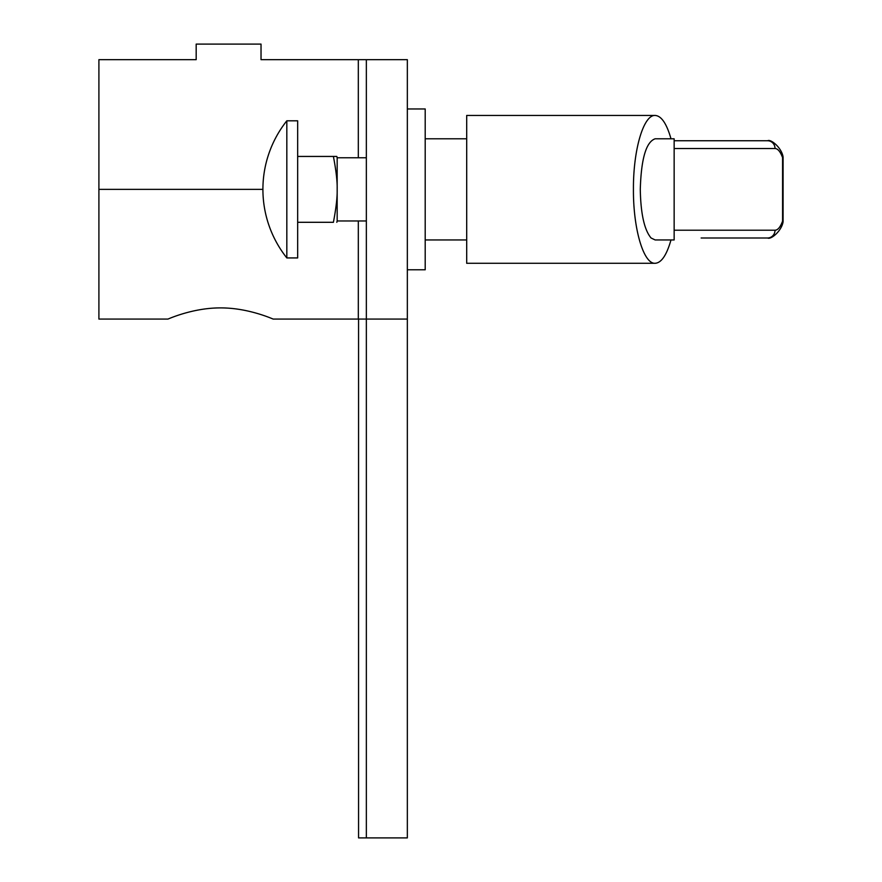 <?xml version="1.0" encoding="UTF-8"?>
<svg xmlns="http://www.w3.org/2000/svg" width="882" height="882" viewBox="0 0 882 882"><rect width="100%" height="100%" fill="white"/><g stroke="black" fill="none" stroke-linecap="round" stroke-linejoin="round"><path stroke-width="1.32" d="M167.9 319.075C167.415 319.46 192.188 307.785 220.566 307.906C248.945 307.785 273.718 319.46 273.222 319.075C273.718 319.46 248.945 307.785 220.566 307.906C192.188 307.785 167.415 319.46 167.9 319.075L98.905 319.075L98.905 59.667L196.179 59.667L187.359 59.667L196.179 59.667L196.179 44.1L261.028 44.1L261.028 59.667L358.312 59.667L358.312 157.768M273.222 319.075L358.312 319.075L358.312 220.974L358.312 319.075L407.341 319.075L407.341 837.9L366.35 837.9L366.35 59.667L407.341 59.667L407.341 319.075M407.341 108.96L425.201 108.96L425.201 269.782L407.341 269.782M366.35 157.768L337.167 157.768L337.167 220.974L366.35 220.974M286.826 257.93L286.826 120.812A110.217 110.217 0 0 0 286.826 257.93L297.664 257.93L297.664 120.812L286.826 120.812M337.167 157.768L336.814 156.445L333.407 156.445C336.108 170.59 337.365 181.571 337.167 189.365C337.365 197.171 336.108 208.152 333.407 222.297L297.664 222.297M333.407 156.445L297.664 156.445M336.814 222.297L337.167 220.974M670.993 138.794C666.66 123.623 661.379 115.84 655.15 115.454C643.54 114.627 633.177 149.863 633.43 189.365C633.177 228.879 643.54 264.115 655.15 263.288C661.379 262.902 666.66 255.119 670.993 239.948M655.15 263.288L466.699 263.288L466.699 115.454L655.15 115.454M674.146 189.365L674.146 239.948L655.15 239.948L651.07 237.997C644.312 229.904 640.718 213.687 640.288 189.365C641.181 158.716 646.142 141.859 655.15 138.794L674.146 138.794L674.146 189.365M701.135 237.997L767.561 237.997A7.784 7.464 90 0 0 775.035 230.213C777.847 230.114 780.361 227.093 782.577 221.15L783.051 221.911M783.051 156.831L782.577 157.591C780.361 151.649 777.847 148.628 775.035 148.529L674.146 148.529M674.146 140.745L767.561 140.745A7.784 7.464 90 0 1 775.035 148.529M366.35 837.9L358.566 837.9L358.566 319.075M98.905 189.365L262.902 189.365M674.146 230.213L775.035 230.213M782.577 221.15L782.577 157.591M366.35 59.667L358.312 59.667M466.699 239.948L425.201 239.948M783.073 221.834C781.695 230.919 770.78 239.981 767.638 237.986M783.073 156.897C781.695 147.823 770.78 138.761 767.638 140.756M783.095 221.79L783.095 156.952M425.201 138.794L466.699 138.794"/></g></svg>
